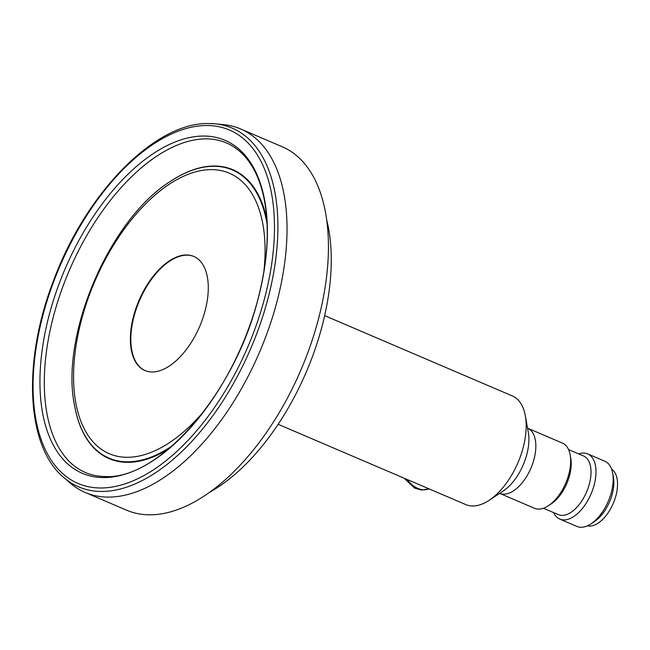 <?xml version="1.0" encoding="UTF-8"?>
<svg xmlns="http://www.w3.org/2000/svg" width="650" height="650" viewBox="0 0 650 650"><rect width="100%" height="100%" fill="white"/><g stroke="black" fill="none" stroke-linecap="round" stroke-linejoin="round"><path stroke-width="0.97" d="M278.159 424.304L465.839 504.603A59.093 31.436 -66.8 0 0 489.149 500.313A59.093 31.436 -66.8 0 0 525.322 415.764A59.093 31.436 -66.8 0 0 512.33 395.939L324.651 315.64M543.441 508.243L558.423 514.654A31.915 16.973 -66.8 0 0 586.584 491.993A31.915 16.973 -66.8 0 0 583.529 455.975L568.547 449.564M548.47 505.692L551.233 503.872A31.915 16.973 -66.8 0 0 570.765 458.218L570.18 454.968A35.458 18.858 -66.8 0 0 562.38 443.073L527.564 428.171A35.458 18.858 -66.8 0 1 530.928 468.179A35.458 18.858 -66.8 0 1 499.663 493.366L534.487 508.267A35.458 18.858 -66.8 0 0 548.47 505.692A35.458 18.858 -66.8 0 0 570.18 454.968M559.788 519.09L576.972 526.443A35.458 18.858 -66.8 0 0 590.964 523.876A35.458 18.858 -66.8 0 0 612.666 473.143A35.458 18.858 -66.8 0 0 604.866 461.248L587.689 453.895A35.458 18.858 113.2 0 1 595.944 473.85A35.458 18.858 113.2 0 1 582.684 508.113A35.458 18.858 113.2 0 1 559.788 519.09A35.458 18.858 113.2 0 1 553.629 512.598M578.736 453.919A35.458 18.858 113.2 0 1 587.689 453.895M204.254 313.739A62.051 33.004 113.2 0 1 152.1 371.971A62.051 33.004 113.2 0 1 144.926 370.508A62.051 33.004 113.2 0 1 138.986 300.479A62.051 33.004 113.2 0 1 193.741 256.417A62.051 33.004 113.2 0 1 204.254 313.739M145.153 370.606A62.051 33.004 113.2 0 1 139.449 300.674A62.051 33.004 113.2 0 1 193.968 256.514M103.423 477.571A181.139 96.346 113.2 0 1 90.578 220.691A181.139 96.346 113.2 0 1 267.158 222.081A181.139 96.346 113.2 0 1 103.423 477.571M108.03 497.104A197.673 105.146 113.2 0 1 85.166 492.456A197.673 105.146 113.2 0 1 70.005 482.901L63.716 477.449A195.097 103.772 113.2 0 0 101.254 491.465A195.097 103.772 113.2 0 0 263.843 312.975A195.097 103.772 113.2 0 0 215.02 123.833L223.299 124.613A197.673 105.146 113.2 0 1 240.679 128.984A197.673 105.146 113.2 0 1 267.516 331.963A197.673 105.146 113.2 0 1 108.03 497.104M240.679 128.984L282.092 146.697A197.673 105.146 113.2 0 1 308.921 349.684A197.673 105.146 113.2 0 1 149.435 514.824A197.673 105.146 113.2 0 1 126.571 510.177L85.166 492.456M326.601 219.57A180.245 95.875 113.2 0 1 210.015 492.05M590.964 523.876L594.474 521.552A30.94 16.453 -66.8 0 0 613.413 477.287L612.666 473.143M587.389 525.842A30.94 16.453 -66.8 0 0 613.251 503.401A30.94 16.453 -66.8 0 0 611.626 469.194M407.079 479.464A22.75 15.771 60.3 0 0 428.968 488.832L421.484 490.084L414.586 488.061L404.146 478.213M204.531 410.524A152.547 81.144 113.2 0 1 126.969 457.299A152.547 81.144 113.2 0 1 79.698 327.048A152.547 81.144 113.2 0 1 193.919 172.323A152.547 81.144 113.2 0 1 263.843 271.895M207.106 125.523A192.237 102.253 -66.8 0 0 33.329 396.679A192.237 102.253 -66.8 0 0 220.732 398.149A192.237 102.253 -66.8 0 0 207.106 125.523M57.688 445.599A179.684 95.574 113.2 0 1 69.217 270.627A179.684 95.574 113.2 0 1 187.817 141.464C202.142 137.589 214.979 138.06 226.33 142.894C233.057 145.771 239.078 150.118 244.392 155.951C253.516 166.034 260 179.855 263.827 197.421C269.904 227.029 267.881 261.219 257.741 299.991C234.455 393.559 158.665 479.887 105.3 476.531C98.142 476.466 91.479 475.118 85.321 472.469C73.986 467.594 64.772 458.64 57.688 445.599M168.773 448.809A157.154 83.59 113.2 0 1 127.367 462.353A157.154 83.59 113.2 0 1 74.636 405.941A157.154 83.59 113.2 0 1 74.596 405.746M170.666 181.212A157.154 83.59 113.2 0 1 170.836 181.106A157.154 83.59 113.2 0 1 266.841 219.602M172.307 445.778A156.731 83.362 113.2 0 1 127.156 461.817A156.731 83.362 113.2 0 1 74.563 405.559L74.636 405.941M74.563 405.559C59.816 335.359 109.541 219.131 170.503 181.326A156.731 83.362 113.2 0 1 267.093 224.242M209.601 123.565A195.097 103.772 113.2 0 1 215.02 123.833L209.43 123.557C155.732 121.542 86.296 192.278 53.844 279.849C22.311 360.644 25.886 446.201 63.716 477.449M489.149 500.313L503.222 491.018A40.999 21.808 -66.8 0 0 528.32 432.364L525.322 415.764"/></g></svg>
